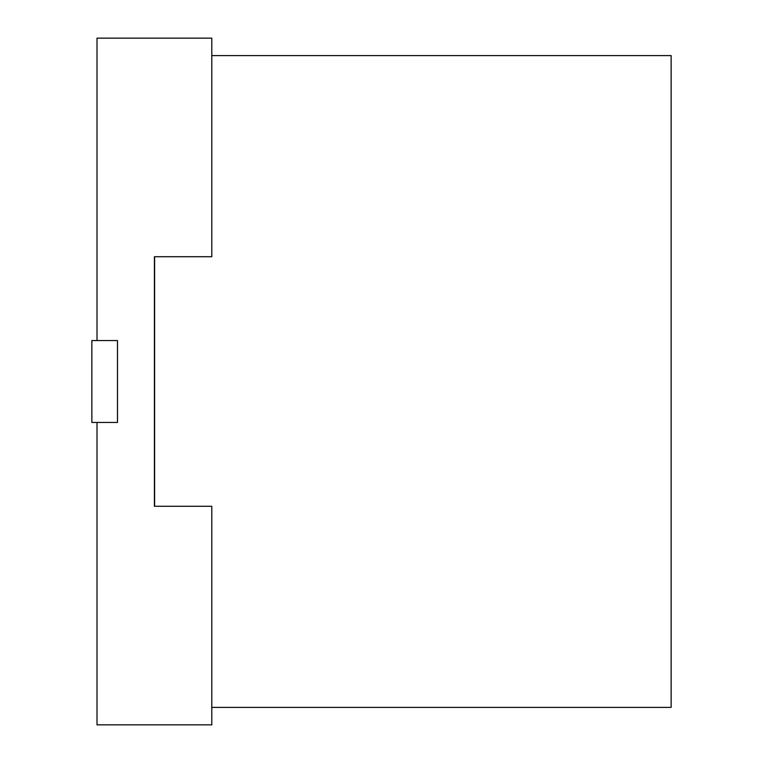 <?xml version="1.0" encoding="UTF-8"?>
<svg xmlns="http://www.w3.org/2000/svg" width="763" height="763" viewBox="0 0 763 763"><rect width="100%" height="100%" fill="white"/><g stroke="black" fill="none" stroke-linecap="round" stroke-linejoin="round"><path stroke-width="1.14" d="M211.79 55.613L671.135 55.613L671.135 707.387L211.79 707.387M154.603 506.27L154.603 256.73M97.006 422.454L97.006 724.85L211.79 724.85L211.79 506.27L154.403 506.27L154.403 256.73L211.79 256.73L211.79 38.15L97.006 38.15L97.006 340.546M91.865 422.454L117.483 422.454L117.483 340.546L91.865 340.546L91.865 422.454"/></g></svg>
